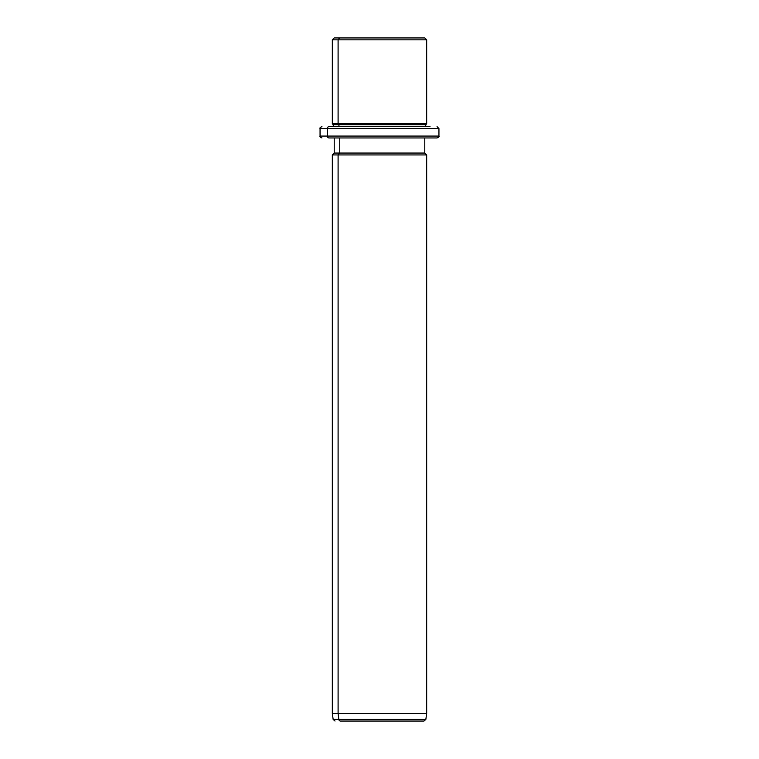 <?xml version="1.0" encoding="UTF-8"?>
<svg xmlns="http://www.w3.org/2000/svg" width="759" height="759" viewBox="0 0 759 759"><rect width="100%" height="100%" fill="white"/><g stroke="black" fill="none" stroke-linecap="round" stroke-linejoin="round"><path stroke-width="1.14" d="M419.243 37.95L339.757 37.95L424.784 37.95L426.672 39.838L338.097 39.838L339.757 37.95L338.097 39.838L332.328 39.838L426.672 39.838L426.672 123.812L338.097 123.812L338.097 39.838L338.097 123.812L332.328 123.812L426.672 123.812L425.733 124.751L338.931 124.751L338.097 123.812L338.931 124.751L333.267 124.751L425.733 124.751L425.733 126.639L430.011 126.639L328.989 126.639A1.888 1.66 90 0 0 327.338 128.527L320.061 128.527L327.338 128.527A1.888 1.66 -90 0 1 328.989 126.639L425.733 126.639M333.267 126.639L333.267 124.751L332.328 123.812L332.328 39.838L334.216 37.95L339.757 37.95M338.931 126.639L338.931 124.751L338.931 126.639M430.011 137.958L328.989 137.958A1.888 1.66 -90 0 1 327.338 136.079A1.888 1.66 90 0 0 328.989 137.958L437.051 137.958C438.806 137.151 439.433 136.525 438.939 136.079L327.338 136.079L438.939 136.079L438.939 128.527L327.338 128.527L327.338 136.079L320.061 136.079L327.338 136.079L327.338 128.527L438.939 128.527L437.051 126.639M418.532 721.05L340.468 721.05A1.888 1.66 -90 0 1 338.827 719.428L338.097 713.498L338.097 154.94L339.757 153.062L338.097 154.94L338.097 713.498L338.827 719.428A1.888 1.66 90 0 0 340.468 721.05L423.977 721.05L425.846 719.428L338.827 719.428L425.846 719.428L426.672 713.498L338.097 713.498L426.672 713.498L426.672 154.94L338.097 154.94L426.672 154.94L424.784 153.062L339.757 153.062L339.757 137.958L339.757 153.062L334.216 153.062L424.784 153.062L424.784 137.958M338.097 154.94L332.328 154.94L338.097 154.94M338.097 713.498L332.328 713.498L338.097 713.498M338.827 719.428L333.154 719.428L338.827 719.428M321.949 137.958C320.213 137.161 319.577 136.535 320.061 136.079L320.061 128.527C319.577 128.072 320.213 127.436 321.949 126.639M335.023 721.05L333.154 719.428L332.328 713.498L332.328 154.94L334.216 153.062L334.216 137.958"/></g></svg>
